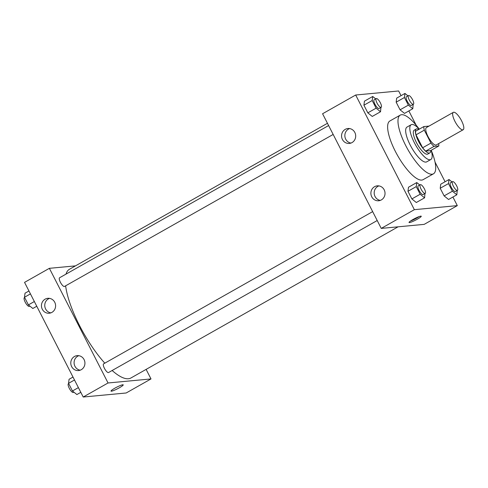<?xml version="1.0" encoding="UTF-8"?>
<svg xmlns="http://www.w3.org/2000/svg" width="488" height="488" viewBox="0 0 488 488"><rect width="100%" height="100%" fill="white"/><g stroke="black" fill="none" stroke-linecap="round" stroke-linejoin="round"><path stroke-width="0.73" d="M462.752 129.863A9.992 3.056 -119.5 0 1 455.249 121.957A9.992 3.056 -119.5 0 1 453.321 112.35A9.992 3.056 -119.5 0 1 460.898 119.542A9.992 3.056 -119.5 0 1 463.161 129.741A9.992 3.056 -119.5 0 1 462.752 129.863M463.161 129.741L436.254 144.966A9.992 3.056 -119.5 0 1 435.845 145.088A9.992 3.056 -119.5 0 1 428.342 137.177A9.992 3.056 -119.5 0 1 426.414 127.575L453.321 112.35M424.31 130.15L430.928 143.088A13.42 4.105 -119.5 0 0 433.991 146.418L425.707 151.103A13.42 4.105 -119.5 0 1 422.651 147.773L416.026 134.834L424.31 130.15A13.42 4.105 -119.5 0 1 423.834 126.575L428.678 126.117A13.42 4.105 -119.5 0 1 428.8 126.221M433.991 146.418L438.834 145.961A13.42 4.105 -119.5 0 0 438.639 143.612M422.651 147.773L430.928 143.088M425.707 151.103L430.556 150.646L438.834 145.961M416.026 134.834A13.42 4.105 -119.5 0 1 415.556 131.26L423.834 126.575M418.802 129.424A13.737 4.203 60.5 0 0 416.288 128.997A13.737 4.203 60.5 0 0 418.515 141.38A13.737 4.203 60.5 0 0 429.818 152.909A13.737 4.203 60.5 0 0 430.745 150.542M429.818 152.909L427.75 154.08A13.737 4.203 -119.5 0 1 427.189 154.251A13.737 4.203 -119.5 0 1 416.441 142.551A13.737 4.203 -119.5 0 1 414.22 130.168L416.288 128.997M400.239 115.119A33.721 10.315 60.5 0 0 405.699 145.516A33.721 10.315 60.5 0 0 433.454 173.813L423.102 179.669A33.721 10.315 -119.5 0 1 421.73 180.084A33.721 10.315 -119.5 0 1 395.347 151.371A33.721 10.315 -119.5 0 1 389.894 120.975L400.239 115.119A33.721 10.315 60.5 0 1 419.253 129.167A19.984 6.112 60.5 0 0 411.146 124.733A19.984 6.112 60.5 0 0 414.379 142.746A19.984 6.112 60.5 0 0 430.825 159.515A19.984 6.112 60.5 0 0 431.191 150.292M411.146 124.733L407.004 127.075A19.984 6.112 60.5 0 0 410.237 145.088A19.984 6.112 60.5 0 0 426.689 161.857L430.825 159.515M433.454 173.813A33.721 10.315 60.5 0 0 431.197 150.286M401.038 95.666L398.641 90.975L355.685 95.014L414.361 209.669L457.311 205.625L452.907 197.018M445.087 181.743L435.046 162.114M416.142 125.172L408.859 110.941M419.759 184.976L416.77 182.555L408.493 187.239L407.968 191.29L411.878 198.927L416.307 202.514L424.584 197.829L424.969 193.504M375.711 98.893L372.722 96.478L364.445 101.162L363.92 105.213L367.83 112.85L372.259 116.437L380.536 111.752L380.921 107.427M407.956 95.862L404.967 93.44L396.689 98.125L396.165 102.181L400.075 109.818L404.509 113.399L412.787 108.72L413.171 104.389M452.004 181.939L449.015 179.523L440.737 184.202L440.213 188.258L444.123 195.895L448.557 199.482L456.835 194.797L457.219 190.472M414.361 209.669L381.244 228.402L322.574 113.753L355.685 95.014M381.244 228.402L424.194 224.364L457.311 205.625M412.866 219.569A6.869 0.891 -27.1 0 1 421.254 216.227A6.869 0.891 -27.1 0 1 415.544 220.149A6.869 0.891 -27.1 0 1 409.023 222.485A6.869 0.891 -27.1 0 1 412.866 219.569M410.506 221.027A6.869 0.891 152.9 0 0 419.204 216.574M342.417 139.489A7.491 7.07 84.6 0 1 347.92 128.515A7.491 7.07 84.6 0 1 355.66 135.31A7.491 7.07 84.6 0 1 349.323 143.435A7.491 7.07 84.6 0 1 342.417 139.489M371.752 196.81A7.491 7.07 84.6 0 1 377.255 185.843A7.491 7.07 84.6 0 1 384.995 192.638A7.491 7.07 84.6 0 1 378.664 200.763A7.491 7.07 84.6 0 1 371.752 196.81M349.591 128.564A7.491 7.07 -95.4 0 0 345.717 139.178A7.491 7.07 -95.4 0 0 350.957 143.069M378.926 185.891A7.491 7.07 -95.4 0 0 375.052 196.505A7.491 7.07 -95.4 0 0 380.292 200.397M398.098 226.816L130.943 377.974A62.446 19.105 -119.5 0 1 128.399 378.749A62.446 19.105 -119.5 0 1 112.136 370.508M104.804 363.176A62.446 19.105 -119.5 0 1 65.618 285.822M66.002 274.128A62.446 19.105 -119.5 0 1 69.442 269.278L327.46 123.293M333.164 134.45L64.501 286.456A4.996 1.531 -119.5 0 1 64.3 286.517A4.996 1.531 -119.5 0 1 60.549 282.558A4.996 1.531 -119.5 0 1 59.585 277.757L328.607 125.544M377.212 220.527L108.549 372.533A4.996 1.531 -119.5 0 1 108.348 372.594A4.996 1.531 -119.5 0 1 104.597 368.641A4.996 1.531 -119.5 0 1 103.633 363.835L372.655 211.621M108.049 382.976L49.38 268.321L24.546 282.375L83.216 397.025L108.049 382.976L151.006 378.932L146.119 369.385M75.475 265.868L49.38 268.321M45.14 299.15A7.491 7.07 84.6 0 1 47.824 298.308A7.491 7.07 84.6 0 1 55.565 305.104A7.491 7.07 84.6 0 1 49.227 313.229A7.491 7.07 84.6 0 1 42.316 309.282A7.491 7.07 84.6 0 1 45.14 299.15M81.246 369.709A7.491 7.07 84.6 0 1 78.562 370.557A7.491 7.07 84.6 0 1 71.651 366.61A7.491 7.07 84.6 0 1 77.159 355.636A7.491 7.07 84.6 0 1 84.619 360.961A7.491 7.07 84.6 0 1 81.246 369.709M83.216 397.025L126.166 392.986L151.006 378.932M49.495 298.363A7.491 7.07 -95.4 0 0 45.622 308.971A7.491 7.07 -95.4 0 0 50.862 312.863M78.83 355.685A7.491 7.07 -95.4 0 0 74.957 366.299A7.491 7.07 -95.4 0 0 80.197 370.191M110.996 391.108A6.869 0.891 152.9 0 0 111.416 391.199A6.869 0.891 -27.1 0 1 110.996 391.108A6.869 0.891 -27.1 0 1 116.705 387.191A6.869 0.891 -27.1 0 1 123.226 384.849A6.869 0.891 -27.1 0 1 118.462 388.271A6.869 0.891 -27.1 0 1 111.416 391.199A6.869 0.891 152.9 0 0 118.462 388.271A6.869 0.891 152.9 0 0 123.226 384.849M72.999 377.059L69.07 379.28L68.546 383.336L72.456 390.973L76.884 394.56L80.813 392.334M68.546 383.336L74.487 379.975M72.456 390.973L78.397 387.612M73.895 392.139L73.371 392.437A4.996 1.531 -119.5 0 1 73.163 392.498A4.996 1.531 -119.5 0 1 69.412 388.546A4.996 1.531 -119.5 0 1 68.448 383.745L68.686 383.611M28.951 290.982L25.022 293.203L24.498 297.253L28.408 304.896L32.836 308.477L36.765 306.257M24.498 297.253L30.439 293.892M28.408 304.896L34.349 301.529M29.847 306.061L29.323 306.36A4.996 1.531 -119.5 0 1 29.115 306.421A4.996 1.531 -119.5 0 1 25.364 302.469A4.996 1.531 -119.5 0 1 24.4 297.662L24.638 297.527M449.015 179.523L448.49 183.573L452.4 191.211L456.835 194.797M457.457 190.338L455.383 191.503A4.996 1.531 -119.5 0 1 455.182 191.571A4.996 1.531 -119.5 0 1 451.43 187.612A4.996 1.531 -119.5 0 1 450.467 182.811L452.535 181.64A4.996 1.531 -119.5 0 1 456.323 185.233A4.996 1.531 -119.5 0 1 457.457 190.338A4.996 1.531 -119.5 0 1 457.25 190.399A4.996 1.531 -119.5 0 1 453.498 186.44A4.996 1.531 -119.5 0 1 452.535 181.64M440.737 184.202L440.213 188.258L448.49 183.573M440.213 188.258L444.123 195.895L452.4 191.211M444.123 195.895L448.557 199.482M404.967 93.44L404.442 97.496L408.352 105.133L412.787 108.72M413.409 104.255L411.335 105.426A4.996 1.531 -119.5 0 1 411.134 105.487A4.996 1.531 -119.5 0 1 407.382 101.534A4.996 1.531 -119.5 0 1 406.419 96.734L408.486 95.563A4.996 1.531 -119.5 0 1 412.275 99.156A4.996 1.531 -119.5 0 1 413.409 104.255A4.996 1.531 -119.5 0 1 413.202 104.316A4.996 1.531 -119.5 0 1 409.45 100.363A4.996 1.531 -119.5 0 1 408.486 95.563M396.689 98.125L396.165 102.181L404.442 97.496M396.165 102.181L400.075 109.818L408.352 105.133M400.075 109.818L404.509 113.399M416.77 182.555L416.246 186.605L420.156 194.242L424.584 197.829M425.207 193.37L423.139 194.541A4.996 1.531 -119.5 0 1 422.937 194.602A4.996 1.531 -119.5 0 1 419.186 190.649A4.996 1.531 -119.5 0 1 418.216 185.843L420.29 184.671A4.996 1.531 -119.5 0 1 424.078 188.27A4.996 1.531 -119.5 0 1 425.207 193.37A4.996 1.531 -119.5 0 1 425.005 193.431A4.996 1.531 -119.5 0 1 421.254 189.478A4.996 1.531 -119.5 0 1 420.29 184.671M408.493 187.239L407.968 191.29L416.246 186.605M407.968 191.29L411.878 198.927L420.156 194.242M411.878 198.927L416.307 202.514M372.722 96.478L372.198 100.528L376.108 108.165L380.536 111.752M381.159 107.293L379.091 108.464A4.996 1.531 -119.5 0 1 378.883 108.525A4.996 1.531 -119.5 0 1 375.132 104.572A4.996 1.531 -119.5 0 1 374.168 99.766L376.242 98.594A4.996 1.531 -119.5 0 1 380.03 102.193A4.996 1.531 -119.5 0 1 381.159 107.293A4.996 1.531 -119.5 0 1 380.957 107.354A4.996 1.531 -119.5 0 1 377.206 103.401A4.996 1.531 -119.5 0 1 376.242 98.594M364.445 101.162L363.92 105.213L372.198 100.528M363.92 105.213L367.83 112.85L376.108 108.165M367.83 112.85L372.259 116.437"/></g></svg>
